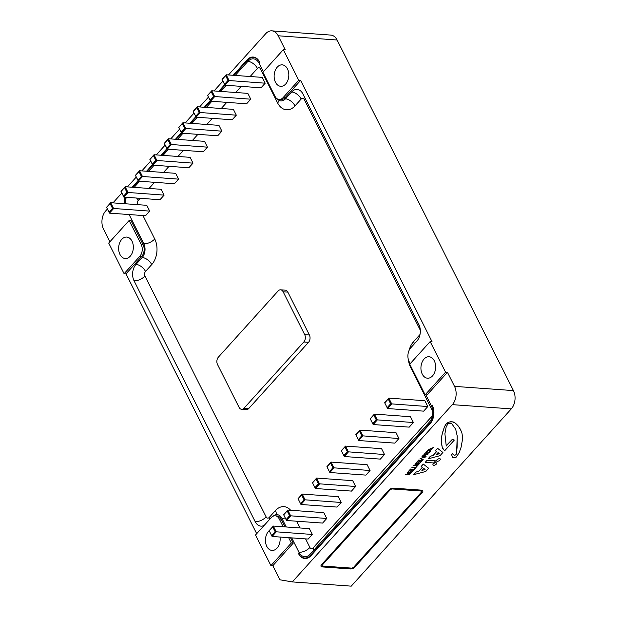 <?xml version="1.0" encoding="UTF-8"?>
<svg xmlns="http://www.w3.org/2000/svg" width="617" height="617" viewBox="0 0 617 617"><rect width="100%" height="100%" fill="white"/><g stroke="black" fill="none" stroke-linecap="round" stroke-linejoin="round"><path stroke-width="0.93" d="M436.296 464.146A2.052 0.987 -26.7 0 1 434.414 465.226A2.052 0.987 -26.7 0 1 432.972 464.956A2.052 0.987 -26.7 0 1 434.36 463.151A2.052 0.987 -26.7 0 1 436.628 463.112A2.052 0.987 -26.7 0 1 436.296 464.146M432.957 464.933L432.972 464.956A2.052 0.987 -26.7 0 1 432.957 464.933A2.052 0.987 -26.7 0 1 433.296 463.899A2.052 0.987 -26.7 0 1 435.178 462.819A2.052 0.987 -26.7 0 1 436.62 463.089A2.052 0.987 -26.7 0 1 436.628 463.105L436.62 463.089M439.975 460.089A2.075 1.003 -26.7 0 1 438.062 461.192A2.075 1.003 -26.7 0 1 436.605 460.914A2.075 1.003 -26.7 0 1 438.008 459.087A2.075 1.003 -26.7 0 1 440.314 459.048A2.075 1.003 -26.7 0 1 439.975 460.089M436.597 460.891L436.605 460.914A2.075 1.003 -26.7 0 1 436.597 460.891A2.075 1.003 -26.7 0 1 436.936 459.85A2.075 1.003 -26.7 0 1 438.841 458.747A2.075 1.003 -26.7 0 1 440.307 459.025A2.075 1.003 -26.7 0 1 440.307 459.033L440.307 459.025M413.907 465.287L416.452 464.416L417.154 463.637L415.542 463.521L415.927 463.089L419.707 463.367L418.233 464.987C416.668 466.097 415.912 466.128 415.981 465.064L413.506 465.773L416.452 464.416M413.498 465.742L413.922 465.311M415.981 465.064L415.858 465.634L415.943 465.079M418.904 463.76L417.609 463.668L416.398 465.287L417.971 464.794L418.904 463.76M416.39 465.272L417.956 464.771L418.874 463.76M416.436 464.385L417.123 463.629M415.927 463.089L415.542 463.521M415.912 463.066L419.707 463.367M405.408 474.743L408.354 473.386L409.056 472.607L407.444 472.491L407.829 472.067L411.601 472.337L410.128 473.956C408.562 475.075 407.814 475.098 407.883 474.033L405.408 474.743L408.354 473.386M407.883 474.033L407.752 474.604L407.845 474.049M409.858 473.74L410.806 472.73L409.503 472.637L408.801 473.416L408.3 474.257L409.858 473.74L410.768 472.73M408.338 473.362L409.025 472.607M407.829 472.067L407.444 472.491M407.814 472.036L411.601 472.337M408.3 474.257L409.873 473.763M411.901 467.555L412.272 467.1L415.611 467.37L416.999 466.321L414.717 468.889L414.269 468.858L415.233 467.794L411.901 467.555L412.279 467.131L415.611 467.37M414.269 468.858L415.195 467.794M415.603 467.339L417.015 466.344M420.863 458.277L423.154 459.503L422.761 459.981L420.108 458.462L425.391 457.02L420.84 458.284L423.169 459.526M420.108 458.462L425.406 457.05M436.474 451.744L435.425 450.68L437.561 448.32L442.906 452.477L440.006 455.685L428.028 458.871L430.388 456.256L433.119 455.462L436.474 451.744M437.561 448.32L435.425 450.68M428.028 458.871L430.381 456.233L433.111 455.439L436.458 451.729M436.18 454.644L439.296 453.726M436.15 454.69L439.327 453.75L438.055 452.577L436.15 454.69M437.546 448.289L442.906 452.477M452.192 439.451L454.313 440.083L444.556 450.888L442.312 447.464L441.417 443.538L441.379 437.954L441.98 434.946L444.186 427.458L446.292 423.84L449.438 421.989L452.323 421.843L454.798 422.738L457.829 425.475L460.336 429.185L461.956 433.257L462.511 436.62L462.318 440.476L461.092 447.217L459.279 452.392L456.387 457.043L453.873 457.752L452.608 457.305L451.49 454.39L452.276 453.719L454.166 455.115L455.377 455.022L456.04 454.613L456.619 452.639L457.22 436.049L455.685 429.216L451.536 423.432L447.957 423.709L446.13 427.111L444.903 433.743L446.245 446.037L452.192 439.451L454.297 440.052M456.996 424.874L457.845 425.499M456.41 424.118L457.012 424.905M455.654 423.432L456.426 424.141M454.798 422.738L455.662 423.455M453.341 422.005L454.814 422.768M452.323 421.843L453.356 422.028M451.228 421.766L452.338 421.866M450.364 421.789L451.243 421.789M449.438 421.989L450.371 421.82M448.281 422.452L449.454 422.02M447.155 423L448.297 422.475M446.292 423.84L447.171 423.023M445.551 424.774L446.307 423.864M444.548 426.586L445.567 424.797M444.186 427.458L444.556 426.617M443.993 428.252L444.194 427.488M443.631 429.131L444.009 428.283M442.705 432.031L443.646 429.154M441.98 434.946L442.713 432.054M441.841 435.918L441.996 434.97M441.517 436.975L441.849 435.949M441.379 437.954L441.533 437.006M441.356 439.034L441.386 437.985M441.255 440.199L441.371 439.065M441.332 441.278L441.271 440.222M442.173 446.916L441.348 441.309M442.767 448.49L442.188 446.939M443.021 449.068L442.782 448.513M446.091 445.782L452.207 439.481M457.829 425.475L458.176 426.062M458.169 426.038L458.593 426.548M458.585 426.517L458.894 426.987M459.141 427.55L459.441 427.951M459.426 427.928L459.758 428.422M459.742 428.399L460.336 429.185M460.598 429.833L460.961 430.489M461.593 432.602L461.956 433.257M452.284 453.742L451.49 454.39L452.608 457.305M452.276 453.719L454.166 455.115M454.158 455.091L454.768 455.192M454.752 455.169L455.377 455.022M455.361 454.999L456.04 454.613M456.025 454.59L456.619 452.639M456.603 452.616L457.112 447.009M457.097 446.986L457.22 436.049M457.212 436.026L455.678 429.193M430.55 449.986L432.802 447.934L429.154 449.261L429.116 449.886L428.576 449.577L433.358 447.564L430.944 449.554M428.576 449.577L433.358 447.564M430.928 449.523L432.795 447.919M418.688 460.567L416.915 462.526L418.627 460.105L422.406 460.375L420.308 462.688L419.861 462.657L421.573 460.768L420.416 460.683L418.372 462.426L419.961 460.652L418.688 460.567M418.372 462.426L419.93 460.652M418.627 460.105L416.467 462.495M418.611 460.074L422.406 460.375M421.542 460.76L419.861 462.657M413.776 474.658L416.128 472.013L418.866 471.249L422.221 467.532L421.172 466.467L423.293 464.077L428.653 468.264L425.753 471.473L413.776 474.658L416.143 472.044L418.866 471.249L422.205 467.509M421.935 470.432L425.051 469.514M421.897 470.47L425.074 469.537L423.802 468.365L421.897 470.47M421.172 466.467L423.308 464.1M423.293 464.077L428.653 468.264M410.583 469.537L408.809 471.496L410.529 469.074L414.3 469.344L412.21 471.666L411.763 471.635L413.475 469.738L412.318 469.653L410.266 471.396L411.832 469.622L410.583 469.537M410.259 471.373L411.863 469.63M410.529 469.074L408.361 471.465M410.513 469.051L414.3 469.344M413.444 469.738L411.763 471.635M425.206 462.357L427.095 460.22L435.556 460.853L433.651 462.958L425.206 462.357L427.111 460.243L435.556 460.853M423.2 456.025L426.123 456.256L425.753 456.665L421.974 456.387L426.871 454.49L423.887 454.274L424.249 453.873L428.028 454.143L423.139 456.04L426.123 456.256M423.887 454.274L424.241 453.842L428.028 454.143M422.367 455.955L421.974 456.387M422.36 455.932L426.794 454.482M425.653 452.986L425.637 452.94C426.625 450.487 428.221 449.77 430.419 450.796L430.01 452.022C428.183 453.503 426.733 453.827 425.653 452.986C426.632 450.757 428.229 450.032 430.435 450.826M429.532 452.006L429.848 451.143L429.548 452.03C428.121 453.094 427.01 453.302 426.216 452.647C427.666 453.109 428.769 452.901 429.532 452.006L429.548 452.03M426.216 452.647C427.018 451.004 428.229 450.51 429.856 451.158M322.128 566.907A3.255 1.566 -26.7 0 1 321.041 566.352A3.255 1.566 -26.7 0 1 321.573 564.717L389.018 490.014A3.255 1.566 -26.7 0 1 393.214 488.163L421.735 490.214A3.255 1.566 -26.7 0 1 422.822 490.77A3.255 1.566 -26.7 0 1 422.283 492.405L354.837 567.108A3.255 1.566 -26.7 0 1 350.641 568.959L322.128 566.907M321.025 566.329A3.255 1.566 -26.7 0 1 321.01 566.298A3.255 1.566 -26.7 0 1 321.55 564.663L388.995 489.96A3.255 1.566 -26.7 0 1 393.191 488.116L421.704 490.168A3.255 1.566 -26.7 0 1 422.792 490.723A3.255 1.566 -26.7 0 1 422.807 490.746M322.205 565.766A1.951 0.941 153.3 0 0 322.853 566.097L351.366 568.149A1.951 0.941 153.3 0 0 353.888 567.038L421.334 492.335A1.951 0.941 153.3 0 0 421.658 491.356A1.951 0.941 153.3 0 0 421.002 491.024L392.489 488.972A1.951 0.941 153.3 0 0 389.967 490.083L322.521 564.786A1.951 0.941 153.3 0 0 322.205 565.766A1.951 0.941 153.3 0 0 322.83 566.051L351.343 568.095A1.951 0.941 153.3 0 0 353.865 566.992L421.311 492.289A1.951 0.941 153.3 0 0 421.642 491.333M447.456 372.329L427.041 394.942L425.136 394.811L445.559 372.198L447.456 372.329L454.513 386.365A13.034 8.893 94.1 0 1 452.354 404.644L292.311 581.916L279.887 579.787L272.822 565.75L270.925 565.612L291.34 542.999L288.656 537.662M452.354 404.644L511.285 408.886L351.243 586.15L292.311 581.916M280.588 289.82L285.293 290.16A5.214 3.555 94.1 0 1 287.838 292.126L309.395 334.992A5.214 3.555 94.1 0 1 308.531 342.312L248.744 408.531A5.214 3.555 94.1 0 1 246.314 409.649L241.609 409.31A5.214 3.555 94.1 0 1 239.064 407.343L217.508 364.47A5.214 3.555 94.1 0 1 218.372 357.158L278.159 290.939A5.214 3.555 94.1 0 1 280.588 289.82A5.214 3.555 94.1 0 1 283.134 291.787L304.69 334.653A5.214 3.555 94.1 0 1 303.826 341.972L244.039 408.192A5.214 3.555 94.1 0 1 241.609 409.31M228.02 80.465L224.596 84.259L224.966 85.208L261.037 87.799L265.194 83.195L262.264 77.38L226.192 74.788L222.035 79.392L224.966 85.208L229.123 80.603L226.192 74.788L225.614 75.667L228.02 80.465L265.194 83.195M204.983 107.319L210.52 101.188L246.599 103.795L250.757 99.19L247.826 93.368L211.754 90.776L207.597 95.38L210.528 101.203L214.685 96.599L211.754 90.776L211.176 91.655L213.59 96.453L250.757 99.19M190.545 123.307L196.083 117.176L232.162 119.783L236.319 115.178L233.388 109.363L197.317 106.772L193.167 111.368L196.09 117.191L200.247 112.587L197.317 106.772L196.738 107.651L199.152 112.448L236.319 115.178M184.714 128.436L181.282 132.231L181.653 133.179L217.724 135.771L221.881 131.166L218.95 125.351L182.887 122.76L178.729 127.364L181.653 133.179L185.81 128.575L182.887 122.76L182.3 123.639L184.714 128.436L221.881 131.166M161.669 155.291L167.207 149.16L203.286 151.767L207.443 147.162L204.52 141.339L168.449 138.748L164.292 143.352L167.215 149.167L171.372 144.571L168.449 138.748L167.863 139.627L170.277 144.424L207.443 147.162M147.232 171.279L152.769 165.148L188.848 167.755L193.005 163.15L190.082 157.335L154.011 154.744L149.854 159.34L152.777 165.163L156.934 160.559L154.011 154.744L153.425 155.623L155.839 160.42L193.005 163.15M141.401 176.408L137.977 180.203L138.339 181.151L174.41 183.743L178.568 179.138L175.644 173.323L139.573 170.732L135.416 175.336L138.339 181.151L142.496 176.547L139.573 170.732L138.987 171.611L141.401 176.408L178.568 179.138M126.963 192.396L123.539 196.191L123.901 197.139L159.973 199.731L164.13 195.134L161.207 189.311L125.135 186.72L120.978 191.324L123.901 197.139L128.058 192.543L125.135 186.72L124.549 187.599L126.963 192.396L164.13 195.134M112.525 208.392L109.101 212.186L109.464 213.135L145.535 215.726L149.692 211.122L146.769 205.307L110.698 202.708L106.54 207.312L109.464 213.135L113.621 208.531L110.698 202.708L110.111 203.595L112.525 208.392L149.692 211.122M312.318 534.461L309.395 528.646L273.323 526.054L269.166 530.659L272.089 536.474L276.246 531.869L273.323 526.054L272.737 526.933L275.151 531.731L312.318 534.461L308.161 539.065L272.089 536.474L269.166 530.659A10.751 7.335 94.1 0 0 268.557 531.283A10.751 7.335 94.1 0 0 265.672 542.983A10.751 7.335 94.1 0 0 272.028 550.426A10.751 7.335 94.1 0 0 280.01 537.045M326.755 518.473L323.825 512.65L287.761 510.058L283.604 514.663L286.527 520.486L290.684 515.881L287.761 510.058L287.175 510.938L289.589 515.735L326.755 518.473L322.598 523.077L286.527 520.486L283.604 514.663M341.193 502.485L338.263 496.662L302.191 494.07L298.042 498.675L300.965 504.49L305.122 499.886L302.191 494.07L301.613 494.95L304.027 499.747L341.193 502.485L337.036 507.081L300.965 504.49L298.042 498.675M355.631 486.489L352.7 480.674L316.629 478.082L312.472 482.687L315.403 488.502L319.56 483.898L316.629 478.082L316.051 478.962L318.465 483.759L355.631 486.489L351.474 491.093L315.403 488.502L312.472 482.687M370.069 470.501L367.138 464.686L331.067 462.087L326.91 466.691L329.84 472.514L333.998 467.91L331.067 462.087L330.488 462.974L332.895 467.771L370.069 470.501L365.912 475.105L329.84 472.514L326.91 466.691M384.507 454.513L381.576 448.69L345.505 446.099L341.348 450.703L344.278 456.518L348.435 451.914L345.505 446.099L344.926 446.978L347.332 451.775L384.507 454.513L380.35 459.11L344.278 456.518L341.348 450.703M398.937 438.517L396.014 432.702L359.942 430.111L355.785 434.715L358.716 440.53L362.865 435.926L359.942 430.111L359.356 430.99L361.77 435.787L398.937 438.517L394.787 443.122L358.716 440.53L355.785 434.715M413.375 422.529L410.452 416.714L374.38 414.115L370.223 418.719L373.154 424.542L377.303 419.938L374.38 414.115L373.794 415.002L376.208 419.799L413.375 422.529L409.218 427.134L373.154 424.542L370.223 418.719M427.812 406.541L424.889 400.718L388.818 398.127L384.661 402.731L387.584 408.547L391.741 403.95L388.818 398.127L388.232 399.006L390.646 403.803L427.812 406.541L423.655 411.146L387.584 408.547L384.661 402.731M264.223 525.36A11.731 8.006 94.1 0 1 260.929 526.124A11.731 8.006 94.1 0 1 255.207 521.697L134.066 280.82A11.731 8.006 94.1 0 1 136.002 264.369L142.203 257.505A9.772 6.671 -85.9 0 0 143.823 243.792L129.115 214.546M125.297 203.764A11.731 8.006 94.1 0 1 126.362 197.317M286.249 526.98L281.907 518.342A9.772 6.671 -85.9 0 0 277.141 514.655A9.772 6.671 -85.9 0 0 273.161 516.174M134.144 187.367L139.666 181.244M148.581 171.379L154.103 165.256M163.019 155.391L168.541 149.268M177.457 139.396L182.979 133.272M191.887 123.408L197.417 117.284M206.325 107.42L211.855 101.296M220.763 91.424L226.292 85.308M235.2 75.436L247.911 61.361A11.731 8.006 94.1 0 1 253.371 58.846A11.731 8.006 94.1 0 1 259.094 63.273L263.374 71.788M425.861 394.857L431.314 405.701A11.731 8.006 94.1 0 1 429.37 422.159L310.158 554.197A11.731 8.006 94.1 0 1 304.698 556.711A11.731 8.006 94.1 0 1 298.975 552.284L291.733 537.885M277.21 98.836A9.772 6.671 -85.9 0 0 280.928 100.903A9.772 6.671 -85.9 0 0 285.478 98.813L291.679 91.948A11.731 8.006 94.1 0 1 297.139 89.434A11.731 8.006 94.1 0 1 302.862 93.861L418.874 324.527A11.731 8.006 94.1 0 1 416.93 340.985L410.737 347.849A9.772 6.671 -85.9 0 0 409.117 361.562L410.189 363.691M432.047 404.899A13.034 8.893 94.1 0 1 429.887 423.177L310.675 555.223A13.034 8.893 94.1 0 1 304.605 558.015A13.034 8.893 94.1 0 1 298.25 553.087L298.505 553.596A13.034 8.893 -85.9 0 0 304.86 558.524A13.034 8.893 -85.9 0 0 310.929 555.732L430.142 423.686A13.034 8.893 -85.9 0 0 432.301 405.408L432.047 404.899M124.403 203.695A13.034 8.893 94.1 0 1 125.398 197.247M132.794 187.275L138.331 181.136M176.107 139.303L181.645 133.164M219.421 91.331L224.958 85.192M233.858 75.336L247.402 60.335A13.034 8.893 94.1 0 1 253.464 57.543A13.034 8.893 94.1 0 1 259.826 62.471L259.564 61.962A13.034 8.893 -85.9 0 0 253.209 57.034A13.034 8.893 -85.9 0 0 247.139 59.826L233.18 75.289M285.069 526.895L281.175 519.152A8.468 5.777 -85.9 0 0 277.048 515.951L275.143 515.812A8.468 5.777 -85.9 0 0 271.202 517.632L255.523 534.993L270.925 565.612M283.172 526.756L279.277 519.013A8.468 5.777 -85.9 0 0 275.143 515.812M256.703 533.69L126.015 273.848L141.686 256.479A8.468 5.777 -85.9 0 0 143.09 244.602L131.028 220.616L129.13 220.477L108.715 243.09L124.11 273.709L139.789 256.348A8.468 5.777 -85.9 0 0 141.193 244.463L129.13 220.477M126.015 273.848L124.11 273.709M291.34 542.999L293.245 543.137L290.561 537.8M228.467 74.95L265.757 33.642A13.034 8.893 94.1 0 1 271.827 30.85A13.034 8.893 94.1 0 1 278.182 35.771L285.247 49.807L283.342 49.669L262.927 72.282L274.989 96.267A8.468 5.777 -85.9 0 0 279.123 99.468L281.02 99.607A8.468 5.777 -85.9 0 0 284.969 97.787L300.641 80.426L432.054 341.71L430.157 341.579L409.742 364.184L425.136 394.811M279.123 99.468A8.468 5.777 -85.9 0 0 283.064 97.656L298.744 80.287L300.641 80.426M293.245 543.137L272.822 565.75M109.888 241.787L103.556 229.192A13.034 8.893 94.1 0 1 105.715 210.914L107.404 209.032M112.965 202.877L121.842 193.044M127.403 186.882L136.28 177.056M141.841 170.894L150.718 161.06M156.278 154.906L165.155 145.072M170.716 138.91L179.593 129.084M185.154 122.922L194.031 113.096M199.592 106.934L208.469 97.1M214.03 90.938L222.907 81.112M124.989 197.216A13.034 8.893 -85.9 0 0 124.164 203.679M224.704 84.683L218.742 91.277M210.266 100.671L204.304 107.273M195.828 116.667L189.866 123.261M181.39 132.655L175.436 139.249M166.952 148.643L160.998 155.245M152.515 164.639L146.561 171.233M138.077 180.627L132.123 187.221M511.285 408.886A13.034 8.893 -85.9 0 0 513.444 390.6L337.113 40.012A13.034 8.893 -85.9 0 0 330.758 35.084L271.827 30.85M430.157 341.579L445.559 372.198M424.049 359.063A10.751 7.335 94.1 0 1 429.054 356.757A10.751 7.335 94.1 0 1 435.602 368.01A10.751 7.335 94.1 0 1 427.512 378.206A10.751 7.335 94.1 0 1 421.164 370.763A10.751 7.335 94.1 0 1 424.049 359.063M277.241 67.16A10.751 7.335 94.1 0 1 282.247 64.854A10.751 7.335 94.1 0 1 288.787 76.107A10.751 7.335 94.1 0 1 280.704 86.303A10.751 7.335 94.1 0 1 274.357 78.86A10.751 7.335 94.1 0 1 277.241 67.16M283.342 49.669L298.744 80.287M121.75 239.381A10.751 7.335 94.1 0 1 126.755 237.075A10.751 7.335 94.1 0 1 133.295 248.327A10.751 7.335 94.1 0 1 125.212 258.523A10.751 7.335 94.1 0 1 118.865 251.08A10.751 7.335 94.1 0 1 121.75 239.381M109.101 212.186L106.54 207.312M106.687 207.389L110.111 203.595M123.539 196.191L120.978 191.324M121.125 191.393L124.549 187.599M137.977 180.203L135.416 175.336M135.563 175.405L138.987 171.611M155.839 160.42L152.414 164.215L149.854 159.34M152.414 164.215L152.777 165.163M150 159.417L153.425 155.623M170.277 144.424L166.845 148.219L164.292 143.352M166.845 148.219L167.215 149.167M164.438 143.429L167.863 139.627M181.282 132.231L178.729 127.364M178.876 127.434L182.3 123.639M199.152 112.448L195.72 116.243L193.167 111.368M195.72 116.243L196.09 117.191M193.306 111.446L196.738 107.651M213.59 96.453L210.158 100.255L207.597 95.38M210.158 100.255L210.528 101.203M207.744 95.458L211.176 91.655M224.596 84.259L222.035 79.392M222.182 79.462L225.614 75.667M390.646 403.803L387.221 407.598M384.807 402.801L388.232 399.006M376.208 419.799L372.784 423.594M370.37 418.796L373.794 415.002M361.77 435.787L358.346 439.582M355.932 434.784L359.356 430.99M347.332 451.775L343.908 455.57M341.494 450.772L344.926 446.978M332.895 467.771L329.47 471.565M327.056 466.768L330.488 462.974M318.465 483.759L315.032 487.553M312.618 482.756L316.051 478.962M304.027 499.747L300.595 503.541M298.181 498.744L301.613 494.95M289.589 515.735L286.157 519.537M283.751 514.74L287.175 510.938M275.151 531.731L271.719 535.525M269.313 530.728L272.737 526.933M303.826 341.972L308.531 342.312M244.039 408.192L248.744 408.531M304.69 334.653L309.395 334.992M283.134 291.787L287.838 292.126M290.653 510.267A18.248 12.448 -85.9 0 0 275.429 510.56L269.236 517.424A3.255 2.221 94.1 0 1 266.128 516.892L144.98 276.015A3.255 2.221 94.1 0 1 145.519 271.449L151.72 264.585A18.248 12.448 -85.9 0 0 154.736 238.987L142.943 215.541M432.448 415.673A3.255 2.221 94.1 0 1 432.216 415.966L312.996 548.012A3.255 2.221 94.1 0 1 309.896 547.48L305.569 538.88M300.086 527.975L296.684 521.211M408.439 359.842A18.248 12.448 -85.9 0 0 410.552 367.254L432.756 411.392M420.007 334.499A3.255 2.221 94.1 0 1 419.776 334.792L413.575 341.656A18.248 12.448 -85.9 0 0 409.117 350.325M250.14 76.508L257.428 68.441A3.255 2.221 94.1 0 1 260.536 68.973L277.604 102.908A18.248 12.448 -85.9 0 0 294.995 105.893L301.196 99.021A3.255 2.221 94.1 0 1 304.297 99.561L420.308 330.218M137.498 204.636A3.255 2.221 94.1 0 1 138.208 200.479L140.167 198.312M149.075 188.44L154.605 182.323M163.513 172.451L169.043 166.328M177.951 156.463L183.48 150.34M192.388 140.468L197.918 134.352M206.826 124.48L212.356 118.356M221.264 108.492L226.794 102.368M235.702 92.496L241.232 86.38M134.066 280.82A8.468 4.08 153.3 0 0 144.98 276.015M145.519 271.449A8.468 4.666 42.1 0 0 136.002 264.369M151.72 264.585A8.468 4.666 42.1 0 0 142.203 257.505M255.207 521.697A8.468 4.08 153.3 0 0 266.128 516.892M154.736 238.987A8.468 4.08 -26.7 0 1 143.823 243.792M269.876 519.098A8.468 4.666 42.1 0 0 269.236 517.424M276.138 514.694A8.468 4.666 42.1 0 0 275.429 510.56M138.208 200.479A8.468 4.666 42.1 0 0 136.588 198.057M281.907 518.342A8.468 4.08 153.3 0 0 285.262 517.964M257.428 68.441A8.468 4.666 42.1 0 0 247.911 61.361M298.975 552.284A8.468 4.08 153.3 0 0 309.896 547.48M260.536 68.973A8.468 4.08 153.3 0 0 261.392 67.847M313.76 550.21A8.468 4.666 42.1 0 0 312.996 548.012M277.604 102.908A8.468 4.08 153.3 0 0 279.108 100.386M294.995 105.893A8.468 4.666 42.1 0 0 285.478 98.813M301.196 99.021A8.468 4.666 42.1 0 0 291.679 91.948M411.007 366.714A8.468 4.08 -26.7 0 1 410.552 367.254M304.297 99.561A8.468 4.08 153.3 0 0 305.16 98.435M414.339 343.854A8.468 4.666 42.1 0 0 413.575 341.656M429.887 423.177L430.543 423.223M311.346 555.269L310.675 555.223M279.277 519.013L281.175 519.152M139.789 256.348L141.686 256.479M141.193 244.463L143.09 244.602M283.064 97.656L284.969 97.787M278.182 35.771L337.113 40.012M513.444 390.6L454.513 386.365M247.139 59.826L247.841 59.88M307.305 558.208L304.605 558.015M255.585 57.697L253.464 57.543"/></g></svg>

